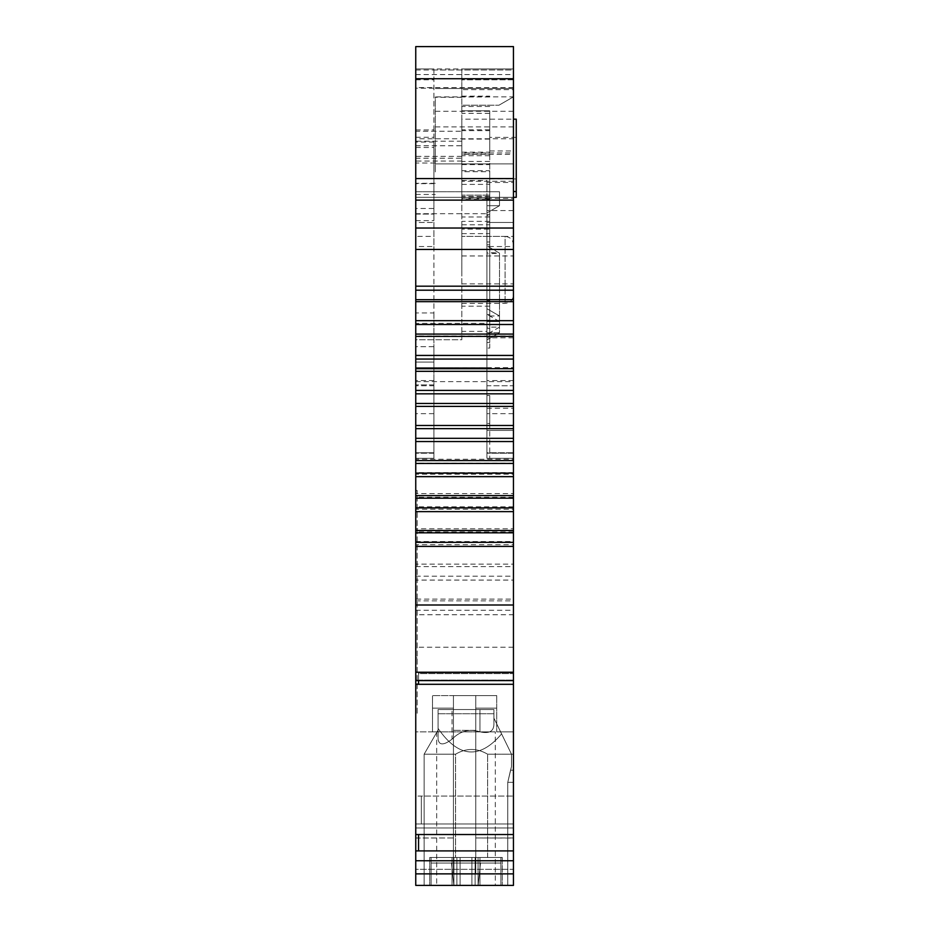 <?xml version="1.0" encoding="UTF-8"?>
<svg xmlns="http://www.w3.org/2000/svg" width="932" height="932" viewBox="0 0 932 932"><rect width="100%" height="100%" fill="white"/><g stroke="black" fill="none" stroke-linecap="round" stroke-linejoin="round"><path stroke-width="0.7" stroke-dasharray="4.66 3.5" d="M415.754 74.572L513.45 74.572L513.45 152.941L461.818 152.941L461.818 181.262L461.818 154.386L513.45 154.386L513.45 367.674L513.45 88.528L513.45 97.266L513.45 89.635L461.818 89.635L461.818 131.261L415.754 131.261L415.754 46.6L513.45 46.6L513.45 69.982L433.904 69.97L433.904 68.933L513.45 68.933L513.45 79.837L513.45 68.933L461.818 68.933L461.818 119.18L513.45 119.18L513.45 79.837L513.45 163.892L513.45 138.775L415.754 138.775L415.754 46.658L415.754 191.747L461.818 191.747L461.818 158.254L415.754 158.254M486.935 246.537L486.935 385.743L513.45 385.743L513.45 458.323L513.45 452.742L486.935 452.742L486.935 458.323L486.935 423.431L486.935 458.323L513.45 458.323L486.935 458.323L489.731 458.323L486.935 458.323L486.935 453.232L486.935 458.323L513.45 458.323L486.935 458.323L486.935 180.517L486.935 423.431L486.935 395.517L489.731 395.517L486.935 395.517L486.935 197.328L486.935 342.487L486.935 197.328L486.935 323.369L415.754 323.369L415.754 339.749L461.818 339.749L461.818 331.349L486.935 331.349L486.935 348.067L486.935 195.161L486.935 222.457L513.45 222.457L486.935 222.457L486.935 246.537L513.45 246.537L513.45 197.328L415.754 197.328L516.246 197.328L516.246 119.18M513.45 181.262L461.818 181.262M486.935 331.349L486.935 323.369M486.935 339.97L486.935 332.712L486.935 339.97L499.494 332.712L499.494 321.552L499.494 332.712L486.935 339.97L499.494 332.712L486.935 332.712L486.935 314.294L486.935 332.712L499.494 332.712M486.935 315.96L486.935 308.713L499.494 315.96L486.935 308.713L499.494 315.96L499.494 253.155L486.935 245.908L486.935 334.378L486.935 327.132L499.494 327.132L499.494 315.96L486.935 315.96L486.935 327.132M486.935 252.304L486.935 245.908L499.494 253.155L486.935 252.304L486.935 308.713M415.754 838.043L453.441 837.95L453.441 695.587L432.506 695.587L453.441 695.587L432.506 695.587L432.506 731.876L415.754 731.876L415.754 885.4L513.45 885.4L424.13 885.4L513.45 885.4L424.13 885.4L513.45 885.4L513.45 754.209L513.45 885.4L513.45 754.209L513.45 885.4L513.45 823.993L513.45 869.3L415.754 869.3L415.754 827.966L415.754 869.3L513.45 869.3L513.45 885.4L513.45 731.876L513.45 885.4L513.45 754.209L513.45 885.4L513.45 860.737L415.754 860.737L415.754 850.904L513.45 850.904L513.45 860.737M513.45 837.95L475.774 837.95L475.774 874.111L453.441 874.111L453.441 695.587L453.441 730.35L475.774 730.35L475.774 708.145L475.774 730.35L453.441 730.35L453.441 695.587L432.506 695.587L432.506 731.876L432.506 695.587L432.506 731.876L415.754 731.876L415.754 837.95L453.441 837.95L453.441 874.111L475.774 874.111L475.774 837.95L513.45 838.054M429.71 857.487L429.71 885.4L429.71 857.487L429.71 885.4L429.71 857.487L429.71 885.4L429.71 857.487L478.081 857.487L471.895 857.487L471.895 885.4L502.29 885.4L471.895 885.4L502.29 885.4L478.081 885.4L478.081 857.487L478.081 885.4L478.081 857.487L502.29 857.487L502.29 885.4L429.71 885.4L478.081 885.4L478.081 857.487L478.081 885.4L460.105 885.4L478.081 885.4L478.081 857.487L502.29 857.487L478.081 857.487L502.29 857.487L502.29 885.4L502.29 857.487L453.919 857.487L453.919 885.4L471.895 885.4L471.895 857.487L471.895 885.4L429.71 885.4L471.895 885.4L471.895 857.487L478.081 857.487L471.895 857.487L471.895 885.4L471.895 857.487L502.29 857.487L502.29 885.4L502.29 857.487L502.29 885.4L429.71 885.4L460.105 885.4L460.105 857.487L460.105 885.4L460.105 857.487L471.895 857.487L429.71 857.487L460.105 857.487L460.105 885.4L460.105 857.487L453.919 857.487L453.919 885.4L429.71 885.4L460.105 885.4L460.105 857.487L429.71 857.487L453.919 857.487L453.919 885.4L453.919 857.487L429.71 857.487M415.754 323.369L415.754 161.05L461.818 161.05L461.818 119.18M486.935 198.865L461.818 198.865L461.818 131.261M461.818 89.635L461.818 68.933L513.45 68.933M461.818 198.865L461.818 191.747L461.818 197.328L415.754 197.328L415.754 191.747L415.754 197.328L499.494 197.328L499.494 191.747L499.494 205.704L486.935 212.962L499.494 205.704L499.494 191.747L415.754 191.747L499.494 191.747L486.935 191.747L486.935 212.962L486.935 191.747L499.494 191.747L499.494 205.704L499.494 197.328L461.818 197.328L486.935 197.328L461.818 197.328L461.818 161.05M486.935 328.53L489.731 328.53L489.731 300.617L486.935 300.617L489.731 300.617L489.731 191.747L461.818 191.747L461.818 339.749L415.754 339.749L415.754 191.747M461.818 164.603L489.731 164.603L489.731 110.803L461.818 110.803L461.818 331.349M461.818 152.172L489.731 152.172L489.731 110.803L461.818 110.803L461.818 105.223L498.946 105.223L461.818 105.223L461.818 158.254M461.818 152.941L461.818 154.386M486.935 430.409L486.935 453.232L486.935 430.409L513.45 430.409L513.45 458.323L513.45 453.232L486.935 453.232L513.45 453.232L513.45 430.409L486.935 430.409M500.892 885.4L479.957 885.4L479.957 857.487L475.122 857.487L475.122 885.4L475.122 857.487L479.957 857.487L479.957 885.4L475.122 885.4L479.957 885.4L479.957 857.487L479.957 885.4L500.892 885.4L500.892 857.487L475.122 857.487L475.122 885.4L456.878 885.4L456.878 857.487L456.878 885.4L452.043 885.4L475.122 885.4L475.122 857.487L456.878 857.487L456.878 885.4L500.892 885.4L431.108 885.4L431.108 857.487L500.892 857.487L500.892 885.4L431.108 885.4L431.108 863.067L431.108 885.4L452.043 885.4L452.043 857.487L431.108 857.487L452.043 857.487L431.108 857.487L431.108 885.4L453.837 885.4L431.108 885.4L453.837 885.4L451.496 863.067L453.837 885.4L500.892 885.4L500.892 857.487L479.957 857.487L500.892 857.487L500.892 885.4L478.163 885.4L480.504 863.067L451.496 863.067L500.892 863.067L480.504 863.067L478.163 885.4L500.892 885.4L500.892 863.067L480.504 863.067L478.163 885.4L453.837 885.4L451.496 863.067L500.892 863.067L500.892 885.4L478.163 885.4L480.504 863.067L451.496 863.067L453.837 885.4L431.108 885.4L431.108 863.067L480.504 863.067L478.163 885.4L500.892 885.4L500.892 857.487L479.957 857.487L479.957 885.4L500.892 885.4L500.892 863.067L480.504 863.067L500.892 863.067L500.892 885.4L453.837 885.4L478.163 885.4L480.504 863.067L451.496 863.067L453.837 885.4L451.496 863.067L431.108 863.067L451.496 863.067L431.108 863.067L431.108 885.4L431.108 857.487L431.108 885.4L453.837 885.4L431.108 885.4L431.108 863.067L451.496 863.067L431.108 863.067L431.108 885.4L452.043 885.4L431.108 885.4L431.108 857.487L431.108 885.4L452.043 885.4L452.043 857.487L479.957 857.487L479.957 885.4L500.892 885.4L500.892 857.487L456.878 857.487L456.878 885.4L475.122 885.4L475.122 857.487L456.878 857.487L456.878 885.4L475.122 885.4L475.122 857.487L456.878 857.487L456.878 885.4L452.043 885.4L452.043 857.487L431.108 857.487L452.043 857.487L452.043 885.4L431.108 885.4M495.311 885.4L436.689 885.4L495.311 885.4L495.311 731.876L436.689 731.876L495.311 731.876M418.55 834.524L418.55 850.904L418.55 834.524L418.55 850.904L513.45 850.904L513.45 834.524L415.754 834.524L415.754 672.228L513.45 672.228L513.45 834.524M438.087 728.44L438.087 709.543L493.913 709.543L493.913 723.407L493.913 713.737L438.087 713.737L493.913 713.737L493.913 709.543L493.913 723.407L493.913 709.543L452.043 709.543L452.043 739.181C460.082 730.991 469.39 728.533 479.957 731.818C489.428 734.032 494.077 731.236 493.913 723.407L493.913 709.543L438.087 709.543L438.087 728.44C458.462 757.879 479.63 759.697 501.591 733.892C479.63 759.697 458.462 757.879 438.087 728.44L438.087 709.543L438.087 730.036L424.13 754.209L438.087 730.036L424.13 754.209L438.087 730.036L424.13 754.209L438.087 730.036L424.13 754.209L455.55 754.209L424.13 754.209L424.13 885.4L424.13 754.209L424.13 885.4L424.13 754.209L424.13 885.4L424.13 754.209L455.55 754.209L455.55 857.487L487.622 857.487L487.622 754.209L487.622 857.487L455.55 857.487L455.55 754.209C466.175 747.907 476.869 747.907 487.622 754.209L511.505 754.209L511.505 766.558L507.765 782.332L507.765 885.4L507.765 782.332L507.765 885.4L507.765 782.332L507.765 885.4L507.765 782.332L510.55 770.17L507.765 782.332L513.45 782.332L507.765 782.332L510.55 770.17L507.765 782.332L513.45 782.332L507.765 782.332L511.505 766.558L510.55 770.17L511.505 766.558L510.55 770.17L511.505 766.558L511.505 754.209L511.505 766.558L511.505 754.209L493.913 718.141L511.505 754.209L511.505 766.558L511.505 754.209L513.45 754.209L511.505 754.209L511.505 766.558L511.505 754.209L513.45 754.209L487.622 754.209L487.622 857.487L455.55 857.487L455.55 754.209C466.175 747.907 476.869 747.907 487.622 754.209L511.505 754.209L501.591 733.892C479.63 759.697 458.462 757.879 438.087 728.44L438.087 739.181C439.019 745.46 443.679 745.46 452.043 739.181C443.69 745.46 439.042 745.46 438.087 739.181L438.087 709.543L493.913 709.543L493.913 718.141L511.505 754.209L511.505 766.558L511.505 754.209L513.45 754.209L511.505 754.209L493.913 718.141L511.505 754.209L511.505 766.558L511.505 754.209L513.45 754.209M438.087 730.036L438.087 739.181C439.042 745.46 443.69 745.46 452.043 739.181C460.082 730.991 469.39 728.533 479.957 731.818C489.44 734.032 494.088 731.236 493.913 723.407C494.088 731.236 489.44 734.032 479.957 731.818L479.957 709.543L438.087 709.543L493.913 709.543L479.957 709.543L479.957 731.818L479.957 709.543M501.591 733.892L493.913 718.141L493.913 723.407L493.913 709.543M513.45 335.998L415.754 335.998L415.754 452.742L415.754 246.537L433.904 246.537L433.904 222.457L415.754 222.457L415.754 68.933L433.904 68.933L433.904 142.025L415.754 142.025L415.754 214.08L433.904 214.08L433.904 208.5L415.754 208.5M433.904 69.97L433.904 68.933L415.754 68.933L433.904 68.933L415.754 68.933L415.754 142.025M415.754 214.08L433.904 214.08L415.754 214.08L415.754 367.662L513.45 367.662L513.45 452.742L486.935 452.742L486.935 385.743L513.45 385.743L513.45 246.537M421.334 823.993L513.45 823.993L513.45 796.079L513.45 823.993L415.754 823.993L415.754 827.966L415.754 823.993L421.334 823.993L421.334 796.079L415.754 796.079L415.754 823.993L415.754 796.079L513.45 796.079L421.334 796.079L421.334 823.993L513.45 823.993L421.334 823.993L421.334 796.079L421.334 823.993M433.904 68.933L433.904 222.457L415.754 222.457L415.754 236.413L433.904 236.413M415.754 147.477L433.904 147.477L433.904 142.025M433.904 147.477L433.904 208.5M433.904 214.08L433.904 312.942L415.754 312.942M415.754 362.082L433.904 362.082L415.754 362.082L433.904 362.082L433.904 312.942M433.904 362.082L433.904 367.662L415.754 367.662L486.935 367.674M433.904 246.537L433.904 385.743L415.754 385.743L433.904 385.743L433.904 458.323L433.904 367.662M433.904 458.323L433.904 384.893L433.904 458.323L415.754 458.323L433.904 458.323L415.754 458.323L415.754 346.669L433.904 346.669L433.904 384.893L433.904 346.669L415.754 346.669L415.754 458.323L433.904 458.323M513.45 119.18L513.45 197.328M415.754 69.982L513.45 69.982L513.45 89.635M513.45 672.228L513.45 614.736L415.754 614.736L415.754 599.125L513.45 599.125L513.45 614.736M513.45 599.125L513.45 580.088L415.754 580.088L415.754 564.14L513.45 564.14L513.45 580.088M513.45 564.14L513.45 544.719L415.754 544.719L415.754 528.77L513.45 528.77L513.45 544.719M513.45 528.77L513.45 509.222L415.754 509.222L415.754 493.611L513.45 493.611L513.45 509.222M513.45 493.611L513.45 474.167L415.754 474.167L415.754 459.231L513.45 459.231L513.45 474.167M513.45 459.231L513.45 367.662M513.45 74.572L513.45 138.775M513.45 154.386L513.45 152.941M415.754 452.742L415.754 458.323L415.754 452.742L433.904 452.742L415.754 452.742M513.45 96.846L498.946 105.223L513.45 96.846L435.291 96.893L435.291 172.257M499.494 205.704L486.935 212.962L499.494 205.704L486.935 205.704L499.494 205.704M415.754 161.05L415.754 131.261M461.818 97.289L435.291 97.266M513.45 885.4L415.754 885.4L415.754 873.867L513.45 873.867M513.45 46.658L415.754 46.658M415.754 172.257L415.754 138.775M513.45 163.892L435.291 163.892L513.45 163.892M415.754 335.998L415.754 171.942M435.291 171.942L435.291 96.893M415.754 367.662L415.754 428.429L513.45 428.429M415.754 428.429L415.754 459.231M415.754 474.167L415.754 493.611M513.45 506.822L415.754 506.822M415.754 509.222L415.754 528.77M415.754 544.719L415.754 564.14M415.754 580.088L415.754 599.125M415.754 614.736L415.754 672.228M513.45 647.227L415.754 647.227M418.55 680.605L415.754 680.104L418.55 680.104L418.55 673.603L418.55 684.298L415.754 684.298M415.754 860.737L415.754 873.867M453.441 695.587L453.441 874.111L453.441 695.587L496.709 695.587L475.774 695.587L475.774 837.95L475.774 695.587L453.441 695.587L453.441 730.35L453.441 695.587L475.774 695.587L475.774 874.111L475.774 695.587L475.774 730.35L475.774 695.587L453.441 695.587M415.754 885.4L415.754 837.95M496.709 695.587L496.709 731.876L496.709 695.587L496.709 731.876L496.709 695.587L475.774 695.587L475.774 708.145L475.774 695.587L496.709 695.587M513.45 731.876L496.709 731.876L513.45 731.876M418.55 684.298L418.55 672.764L418.55 673.603L513.45 673.603L418.55 673.603L418.55 672.764L513.45 672.764L418.55 672.764L418.55 684.298L513.45 684.298M513.45 88.528L435.291 88.528L513.45 88.528M516.246 137.388L489.731 137.388L489.731 130.631L461.818 130.631M415.754 850.904L415.754 834.524M415.754 246.537L415.754 236.413M415.754 713.737L415.754 657.91L415.754 713.737L417.152 713.737L417.152 490.43L417.152 713.737L415.754 713.737M415.754 546.257L415.754 657.91L415.754 490.43L415.754 546.257L417.152 546.257L415.754 546.257M499.494 327.132L486.935 334.378L499.494 327.132L499.494 253.155L486.935 253.9M499.494 321.552L486.935 314.294L499.494 321.552L486.935 321.552L499.494 321.552M489.731 152.172L489.731 137.388M452.043 739.181C460.082 730.991 469.39 728.533 479.957 731.818M487.622 754.209C476.869 747.907 466.175 747.907 455.55 754.209M453.919 885.4L453.919 857.487L453.919 885.4M438.087 713.737L493.913 713.737M438.087 739.181L438.087 709.543L438.087 739.181L438.087 709.543L452.043 709.543M513.45 782.332L507.765 782.332L513.45 782.332M415.754 200.124L513.45 200.124M415.754 490.43L417.152 490.43L415.754 490.43M461.818 184.396L489.731 184.396L489.731 170.684L461.818 170.684M489.731 269.907L489.731 233.617L489.731 269.907M461.818 269.907L461.818 233.617L461.818 269.907M489.731 130.631L489.731 170.684M489.731 184.396L489.731 215.327L486.935 215.327M486.935 236.309L489.731 236.309L489.731 215.327M489.731 236.309L489.731 244.79L486.935 244.79M489.731 328.53L489.731 342.487L486.935 342.487L489.731 342.487L489.731 244.79M486.935 320.154L489.731 320.154L489.731 222.457L486.935 222.457L489.731 222.457L489.731 191.747L461.818 191.747L489.731 191.747L489.731 222.457L489.731 191.747L486.935 191.747L489.731 191.747L489.731 222.457L486.935 222.457L489.731 222.457L489.731 191.747L461.818 191.747M489.731 306.197L461.818 306.197M489.731 320.154L489.731 334.11L486.935 334.11M461.818 303.401L505.074 303.401C510.165 302.912 512.961 300.116 513.45 295.025L513.45 244.79C512.961 239.699 510.165 236.903 505.074 236.413L505.074 303.401L505.074 236.413L461.818 236.413L489.731 236.413L489.731 348.067L486.935 348.067L489.731 348.067L489.731 334.11M489.731 236.413L489.731 229.132L461.818 229.132M461.818 224.798L489.731 224.798L489.731 229.132M489.731 224.798L489.731 171.674L461.818 171.674M489.731 164.603L489.731 171.674M461.818 180.517L486.935 180.517M489.731 395.517L486.935 395.517L489.731 395.517L489.731 423.431L489.731 395.517M489.731 423.431L489.731 458.323L489.731 423.431L486.935 423.431L489.731 423.431M487.622 857.487L455.55 857.487M452.043 885.4L452.043 857.487L452.043 885.4M489.731 150.949L513.45 150.949M513.45 337.827L486.935 337.827M486.935 198.388L513.45 198.388M486.935 182.462L513.45 182.462M513.45 79.837L461.818 79.837L513.45 79.837M415.754 137.295L433.904 137.295M415.754 129.944L433.904 129.944M513.45 827.966L415.754 827.966L513.45 827.966M513.45 210.562L486.935 210.562M486.935 236.413L513.45 236.413M415.754 79.837L433.904 79.837M415.754 220.628L433.904 220.628M433.904 453.232L415.754 453.232L433.904 453.232M433.904 384.893L415.754 384.893L433.904 384.893M433.904 346.669L415.754 346.669M486.935 408.216L513.45 408.216M513.45 87.62L415.754 87.62M415.754 145.753L461.818 145.753M461.818 156.39L415.754 156.39M461.818 334.425L415.754 334.425M415.754 213.708L486.935 213.708M489.731 191.747L486.935 191.747L489.731 191.747M461.818 141.198L415.754 141.198M415.754 46.6L513.45 46.6M435.291 163.042L415.754 163.042M435.291 183.301L415.754 183.301M415.754 194.462L435.291 194.462M513.45 111.292L435.291 111.292M415.754 381.619L513.45 381.619M513.45 463.216L415.754 463.216M513.45 472.582L415.754 472.582M513.45 497.245L415.754 497.245M513.45 531.892L415.754 531.892M415.754 541.562L513.45 541.562M415.754 566.609L513.45 566.609M415.754 576.209L513.45 576.209M415.754 600.86L513.45 600.86M415.754 610.239L513.45 610.239M418.55 680.104L513.45 680.104L418.55 680.104M510.55 770.17L513.45 770.17L510.55 770.17M418.55 850.904L513.45 850.904M513.45 126.903L435.291 126.903M475.774 708.145L496.709 708.145L475.774 708.145M453.441 708.145L432.506 708.145L453.441 708.145M489.731 178.921L516.246 178.921M433.904 413.657L415.754 413.657M433.904 380.547L415.754 380.547M513.45 380.547L486.935 380.547M513.45 413.657L486.935 413.657M433.904 88.202L415.754 88.202M433.904 183.662L415.754 183.662M415.754 657.91L417.152 657.91L415.754 657.91M489.731 161.422L461.818 161.422M489.731 155.702L461.818 155.702M489.731 228.037L486.935 228.037M489.731 113.343L461.818 113.343M489.731 96.975L461.818 96.975M489.731 106.481L461.818 106.481M489.731 139.101L461.818 139.101M489.731 154.013L461.818 154.013M489.731 199.192L486.935 199.192M489.731 214.733L486.935 214.733M489.731 314.573L486.935 314.573M489.731 216.876L486.935 216.876M489.731 195.161L461.818 195.161L489.731 195.161M489.731 222.457L486.935 222.457M489.731 221.338L461.818 221.338M489.731 217.005L461.818 217.005M489.731 198.248L461.818 198.248M489.731 196.466L461.818 196.466M489.731 129.828L461.818 129.828M489.731 241.994L486.935 241.994M436.689 731.876L436.689 885.4M415.754 680.605L513.45 680.605M432.506 731.876L496.709 731.876M461.818 233.617L489.731 233.617M461.818 96.136L489.731 96.136M461.818 283.864L513.45 283.864M461.818 255.951L513.45 255.951M513.45 295.025L513.45 244.79"/><path stroke-width="1.4" d="M513.45 885.4L500.892 885.4L513.45 885.4L513.45 873.867L415.754 873.867L415.754 885.4L513.45 885.4L415.754 885.4M513.45 299.685L513.45 286.194L415.754 286.194L415.754 301.677L513.45 301.677L513.45 299.685L415.754 299.685M513.45 334.075L513.45 320.678L415.754 320.678L415.754 336.382L513.45 336.382L513.45 334.075L415.754 334.075M513.45 368.699L513.45 355.442L415.754 355.442L415.754 371.32L513.45 371.32L513.45 368.699L415.754 368.699M415.754 393.817L415.754 406.399L513.45 406.399L513.45 390.415L415.754 390.415L415.754 393.817L513.45 393.817M415.754 428.638L415.754 441.547L513.45 441.547L513.45 425.493L415.754 425.493L415.754 428.638L513.45 428.638M415.754 463.472L415.754 476.648L513.45 476.648L513.45 460.583L415.754 460.583L415.754 463.472L513.45 463.472M513.45 507.858L513.45 498.189L415.754 498.201L415.754 511.633L513.45 511.633L513.45 507.87L415.754 507.87M415.754 532.859L415.754 604.996L513.45 604.996L513.45 684.298L415.754 684.298L415.754 860.737L513.45 860.737L513.45 850.904L415.754 850.904M415.754 546.397L513.45 546.397L513.45 532.859M513.45 511.633L513.45 532.836L415.754 532.836L415.754 511.633M513.45 834.524L513.45 850.904L418.55 850.904L418.55 834.524L513.45 834.524L513.45 684.298M415.754 286.194L415.754 46.6L513.45 46.6L513.45 286.194M513.45 301.677L513.45 320.678M513.45 336.382L513.45 355.442M513.45 371.32L513.45 390.415M513.45 406.399L513.45 425.493M513.45 441.547L513.45 460.583M513.45 476.648L513.45 495.614L415.754 495.614L415.754 498.201M513.45 498.201L513.45 495.614M513.45 546.397L513.45 604.996M513.45 860.737L513.45 873.867M507.765 885.4L502.29 885.4L507.765 885.4M513.45 197.328L516.246 197.328L516.246 119.18L513.45 119.18M415.754 355.442L415.754 336.382M415.754 320.678L415.754 301.677M415.754 873.867L415.754 860.737M513.45 672.228L415.754 672.228L415.754 684.298M415.754 672.228L415.754 604.996M415.754 495.614L415.754 476.648M415.754 460.583L415.754 441.547M415.754 425.493L415.754 406.399M415.754 390.415L415.754 371.32M513.45 249.45L415.754 249.45M513.45 530.483L415.754 530.483M415.754 834.524L418.55 834.524M415.754 200.124L513.45 200.124M418.55 684.298L418.55 680.605M431.108 885.4L500.892 885.4M513.45 191.526L516.246 191.526M415.754 290.202L513.45 290.202M415.754 324.499L513.45 324.499M415.754 359.053L513.45 359.053M513.45 403.474L415.754 403.474M513.45 438.308L415.754 438.308M513.45 473.107L415.754 473.107M513.45 542.342L415.754 542.342M415.754 46.6L513.45 46.6M513.45 228.037L415.754 228.037M415.754 178.571L513.45 178.571M415.754 78.731L513.45 78.731M415.754 680.605L513.45 680.605"/></g></svg>
